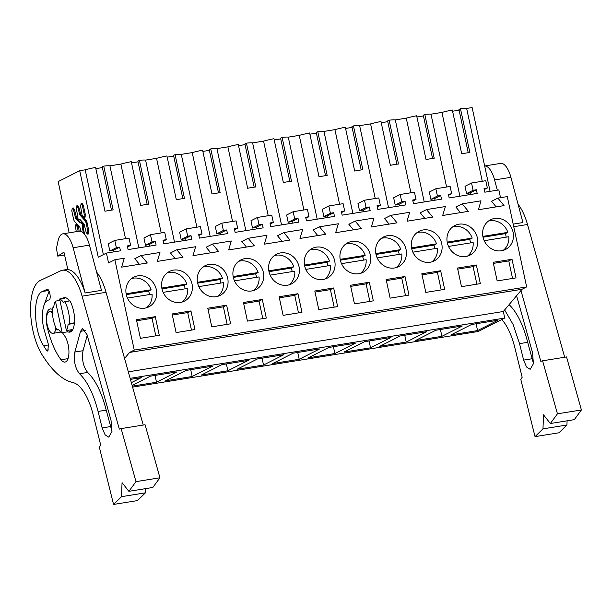 <?xml version="1.0" encoding="UTF-8"?>
<svg xmlns="http://www.w3.org/2000/svg" width="612" height="612" viewBox="0 0 612 612"><rect width="100%" height="100%" fill="white"/><g stroke="black" fill="none" stroke-linecap="round" stroke-linejoin="round"><path stroke-width="0.92" d="M124.557 358.41L129.591 352.428L134.235 350.079L114.865 259.733L108.546 262.93L106.434 253.077L98.264 257.208L79.721 170.702L58.171 181.603L69.148 232.812M76.699 205.892L77.716 205.724L78.94 207.567L80.792 214.69L86.307 220.771L86.988 222.324L88.901 231.229L88.403 233.937L87.378 234.105L86.154 232.269L84.058 223.977L79.767 219.249L79.101 219.899L77.112 217.711L77.41 214.277L76.202 208.6L76.699 205.892L77.923 207.728L79.774 214.85L85.29 220.932L85.971 222.485L87.883 231.39L87.378 234.105M80.187 219.387L79.101 219.899M81.105 203.658L82.123 203.498L83.347 205.334L85.259 214.238L85.076 217.229L84.058 217.39L82.069 215.202L80.608 206.366L81.105 203.658L82.329 205.494L84.242 214.407L84.058 217.39M81.09 231.435L79.897 227.373L74.381 221.292L73.7 219.739L71.788 210.834L72.293 208.126L73.516 209.962L75.62 218.247L79.904 222.975L81.595 222.156L83.584 224.352L83.278 227.786L84.609 234.373M72.293 208.126L73.31 207.958L74.534 209.794L76.638 218.079L80.922 222.806M76.255 231.673L75.383 225.95L75.613 224.833L76.63 224.665L78.619 226.861L79.124 231.206M79.721 170.702L85.19 169.815L103.374 254.623M125.529 238.672L109.915 165.837L120.87 164.077L138.832 247.86M490.097 191.349L472.135 107.559L466.658 108.439A18.176 2.119 167.9 0 0 460.476 108.706L469.871 152.51A18.176 2.119 -12.1 0 0 461.716 153.826L452.322 110.022A18.176 2.119 167.9 0 0 441.933 112.417L430.986 114.184A18.176 2.119 167.9 0 0 424.804 114.444L434.199 158.256A18.176 2.119 -12.1 0 0 426.044 159.564L416.65 115.76A18.176 2.119 167.9 0 0 406.261 118.162L395.306 119.921A18.176 2.119 167.9 0 0 389.133 120.189L398.519 163.993A18.176 2.119 -12.1 0 0 390.364 165.301L380.978 121.497A18.176 2.119 167.9 0 0 370.589 123.899L359.634 125.659A18.176 2.119 167.9 0 0 353.453 125.927L362.847 169.731A18.176 2.119 -12.1 0 0 354.692 171.046L345.306 127.242A18.176 2.119 167.9 0 0 334.909 129.637L323.962 131.404A18.176 2.119 167.9 0 0 317.781 131.664L327.175 175.468A18.176 2.119 -12.1 0 0 319.02 176.784L309.626 132.98A18.176 2.119 167.9 0 0 299.237 135.374L288.283 137.142A18.176 2.119 167.9 0 0 282.109 137.409L291.496 181.213A18.176 2.119 -12.1 0 0 283.348 182.521L273.954 138.717A18.176 2.119 167.9 0 0 263.565 141.12L252.611 142.879A18.176 2.119 167.9 0 0 246.437 143.147L255.824 186.951A18.176 2.119 -12.1 0 0 247.669 188.267L238.282 144.463A18.176 2.119 167.9 0 0 227.893 146.857L216.939 148.617A18.176 2.119 167.9 0 0 210.757 148.884L220.152 192.688A18.176 2.119 -12.1 0 0 211.997 194.004L202.603 150.2A18.176 2.119 167.9 0 0 192.214 152.595L181.267 154.362A18.176 2.119 167.9 0 0 175.086 154.629L184.48 198.433A18.176 2.119 -12.1 0 0 176.325 199.742L166.931 155.938A18.176 2.119 167.9 0 0 156.542 158.34L145.587 160.099A18.176 2.119 167.9 0 0 139.414 160.367L148.8 204.171A18.176 2.119 -12.1 0 0 140.645 205.479L131.259 161.675A18.176 2.119 167.9 0 0 120.87 164.077M131.519 162.891L138.037 161.843M139.414 160.367L137.884 161.14L147.155 204.385M167.191 157.154L173.709 156.098M175.086 154.629L173.563 155.402L182.835 198.648M202.863 151.409L209.388 150.361M210.757 148.884L209.235 149.657L218.507 192.902M238.542 145.671L245.06 144.623M246.437 143.147L244.907 143.919L254.179 187.165M274.214 139.934L280.732 138.886M282.109 137.409L280.587 138.182L289.851 181.427M309.886 134.189L316.412 133.141M317.781 131.664L316.259 132.437L325.53 175.682M345.566 128.451L352.084 127.403M353.453 125.927L351.931 126.699L361.202 169.945M381.238 122.714L387.756 121.666M389.133 120.189L387.603 120.962L396.874 164.207M416.91 116.969L423.428 115.92M424.804 114.444L423.282 115.217L432.554 158.462M452.582 111.231L459.107 110.183M460.476 108.706L458.954 109.479L468.226 152.725M109.915 165.837A18.176 2.119 167.9 0 0 103.734 166.104L113.128 209.908A18.176 2.119 -12.1 0 0 104.973 211.224L95.587 167.42A18.176 2.119 167.9 0 0 85.19 169.815M95.847 168.629L102.365 167.581M103.734 166.104L102.212 166.877L111.483 210.123M132.597 387.113L478.179 331.505L504.732 318.064L503.324 311.493L522.005 289.292L129.591 352.428M130.134 378.338L504.732 318.064M130.433 379.379L141.265 377.635L131.35 382.661M334.863 353.545L355.312 343.202L328.812 347.463L308.364 357.813L334.863 353.545L333.402 346.721M299.192 359.29L272.692 363.551L293.133 353.2L319.632 348.939L299.192 359.29L297.73 352.466M406.215 342.07L426.656 331.719L400.156 335.98L379.715 346.331L406.215 342.07L404.754 335.246M370.543 347.807L344.043 352.068L364.484 341.726L390.984 337.457L370.543 347.807L369.074 340.983M192.168 376.51L212.616 366.16L186.109 370.421L165.668 380.771L192.168 376.51L190.707 369.679M132.322 386.134L156.496 382.248L155.035 375.424M156.496 382.248L176.937 371.897L150.437 376.158L132.123 385.43M263.52 365.027L237.02 369.288L257.461 358.946L283.96 354.677L263.52 365.027L262.058 358.204M227.848 370.765L248.288 360.414L221.789 364.683L201.34 375.034L227.848 370.765L226.379 363.941M441.887 336.325L462.335 325.982L435.828 330.243L415.387 340.593L441.887 336.325L440.426 329.501M477.567 330.587L451.059 334.848L471.508 324.505L498.007 320.237L477.567 330.587L476.098 323.763M128.313 371.828L503.324 311.493M134.235 350.079L526.649 286.936L522.005 289.292M460.461 212.624L455.879 207.047L462.198 203.85L481.017 200.82L478.37 209.74L504.051 205.609L497.877 198.104L507.287 196.59L526.649 286.936M462.198 203.85L468.371 211.347L442.69 215.485L445.345 206.558L426.526 209.587L432.699 217.092L407.018 221.223L409.673 212.295L390.854 215.325L397.027 222.829L371.346 226.96L373.993 218.04L355.174 221.07L361.348 228.567L335.667 232.705L338.321 223.778L319.502 226.807L325.676 234.312L299.995 238.443L302.649 229.515L283.83 232.545L290.004 240.049L264.323 244.18L266.977 235.26L248.158 238.29L254.332 245.787L228.651 249.918L231.298 240.998L212.479 244.027L218.652 251.532L192.971 255.663L195.626 246.735L176.807 249.765L182.98 257.269L157.299 261.401L159.954 252.481L141.135 255.502L147.308 263.007L121.627 267.138L124.282 258.218L114.865 259.733M155.28 316.672L136.422 319.701L140.416 338.321L159.273 335.284L155.28 316.672L152.044 318.309L155.8 335.843M297.975 293.714L279.118 296.743L283.111 315.364L301.968 312.327L297.975 293.714L294.739 295.351L298.495 312.885M476.35 265.011L457.493 268.048L461.479 286.661L480.336 283.631L476.35 265.011L473.107 266.648L476.87 284.19M262.303 299.452L266.297 318.064L247.439 321.101L243.446 302.481L262.303 299.452L259.06 301.089L262.823 318.623M436.937 259.113A16.631 15.101 63.1 0 0 439.271 237.701A16.631 15.101 63.1 0 0 419.174 231.26A16.631 15.101 63.1 0 0 416.443 233.08A16.631 15.101 63.1 0 0 414.11 254.493A16.631 15.101 63.1 0 0 434.199 260.934A16.631 15.101 63.1 0 0 436.937 259.113M190.952 310.934L172.102 313.964L176.088 332.584L194.945 329.547L190.952 310.934L187.716 312.571L191.472 330.105M166.724 273.258A16.631 15.101 63.1 0 0 164.391 294.67A16.631 15.101 63.1 0 0 184.48 301.112A16.631 15.101 63.1 0 0 187.218 299.291A16.631 15.101 63.1 0 0 189.552 277.879A16.631 15.101 63.1 0 0 169.455 271.437A16.631 15.101 63.1 0 0 166.724 273.258M294.242 282.071A16.631 15.101 63.1 0 0 296.568 260.658A16.631 15.101 63.1 0 0 276.479 254.217A16.631 15.101 63.1 0 0 273.748 256.038A16.631 15.101 63.1 0 0 271.414 277.45A16.631 15.101 63.1 0 0 291.503 283.899A16.631 15.101 63.1 0 0 294.242 282.071M345.091 244.563A16.631 15.101 63.1 0 0 342.758 265.968A16.631 15.101 63.1 0 0 362.855 272.417A16.631 15.101 63.1 0 0 365.586 270.588A16.631 15.101 63.1 0 0 367.919 249.183A16.631 15.101 63.1 0 0 347.83 242.735A16.631 15.101 63.1 0 0 345.091 244.563M329.914 276.333A16.631 15.101 63.1 0 0 332.247 254.921A16.631 15.101 63.1 0 0 312.151 248.472A16.631 15.101 63.1 0 0 309.42 250.3A16.631 15.101 63.1 0 0 307.086 271.713A16.631 15.101 63.1 0 0 327.183 278.154A16.631 15.101 63.1 0 0 329.914 276.333M333.655 287.969L337.64 306.589L318.783 309.618L314.798 291.006L333.655 287.969L330.411 289.614L334.167 307.147M369.327 282.231L350.469 285.268L354.463 303.881L373.32 300.852L369.327 282.231L366.083 283.869L369.847 301.41M440.671 270.749L444.664 289.369L425.807 292.406L421.813 273.786L440.671 270.749L437.435 272.394L441.191 289.927M404.999 276.494L386.141 279.523L390.135 298.143L408.992 295.106L404.999 276.494L401.763 278.131L405.519 295.665M380.771 238.818A16.631 15.101 63.1 0 0 378.438 260.23A16.631 15.101 63.1 0 0 398.527 266.679A16.631 15.101 63.1 0 0 401.258 264.851A16.631 15.101 63.1 0 0 403.591 243.438A16.631 15.101 63.1 0 0 383.502 236.997A16.631 15.101 63.1 0 0 380.771 238.818M226.631 305.189L230.617 323.809L211.767 326.839L207.774 308.226L226.631 305.189L223.388 306.834L227.151 324.368M472.609 253.368A16.631 15.101 63.1 0 0 474.943 231.963A16.631 15.101 63.1 0 0 454.854 225.514A16.631 15.101 63.1 0 0 452.115 227.343A16.631 15.101 63.1 0 0 449.782 248.747A16.631 15.101 63.1 0 0 469.878 255.196A16.631 15.101 63.1 0 0 472.609 253.368M258.562 287.808A16.631 15.101 63.1 0 0 260.896 266.404A16.631 15.101 63.1 0 0 240.807 259.955A16.631 15.101 63.1 0 0 238.068 261.783A16.631 15.101 63.1 0 0 235.742 283.188A16.631 15.101 63.1 0 0 255.831 289.637A16.631 15.101 63.1 0 0 258.562 287.808M512.022 259.274L516.015 277.886L497.158 280.923L493.165 262.303L512.022 259.274L508.779 260.911L512.542 278.445M508.281 247.63A16.631 15.101 63.1 0 0 510.615 226.226A16.631 15.101 63.1 0 0 490.526 219.777A16.631 15.101 63.1 0 0 487.787 221.598A16.631 15.101 63.1 0 0 485.461 243.01A16.631 15.101 63.1 0 0 505.55 249.459A16.631 15.101 63.1 0 0 508.281 247.63M151.539 305.028A16.631 15.101 63.1 0 0 153.872 283.624A16.631 15.101 63.1 0 0 133.783 277.175A16.631 15.101 63.1 0 0 131.052 278.995A16.631 15.101 63.1 0 0 128.719 300.408A16.631 15.101 63.1 0 0 148.808 306.857A16.631 15.101 63.1 0 0 151.539 305.028M202.396 267.52A16.631 15.101 63.1 0 0 200.063 288.925A16.631 15.101 63.1 0 0 220.159 295.374A16.631 15.101 63.1 0 0 222.89 293.553A16.631 15.101 63.1 0 0 225.224 272.141A16.631 15.101 63.1 0 0 205.135 265.692A16.631 15.101 63.1 0 0 202.396 267.52M106.434 253.077L120.449 250.821L119.661 247.164L116.349 247.692L114.788 240.401L129.055 238.106L130.616 245.397L127.304 245.932L128.092 249.589L156.121 245.083L155.333 241.419L152.021 241.954L150.46 234.664L164.727 232.369L166.296 239.659L162.983 240.187L163.764 243.851L191.793 239.338L191.013 235.681L187.7 236.217L186.132 228.926L200.407 226.631L201.968 233.914L198.655 234.45L199.443 238.114L227.473 233.6L226.685 229.944L223.372 230.472L221.812 223.181L236.079 220.886L237.64 228.177L234.327 228.712L235.115 232.369L263.145 227.863L262.357 224.199L259.044 224.734L257.484 217.444L271.751 215.149L273.319 222.439L270.007 222.967L270.787 226.631L298.817 222.125L298.036 218.461L294.724 218.997L293.156 211.706L307.431 209.411L308.991 216.702L305.679 217.229L306.459 220.894L334.489 216.38L333.708 212.724L330.396 213.251L328.835 205.961L343.103 203.666L344.663 210.956L341.351 211.492L342.139 215.149L370.168 210.643L369.38 206.978L366.068 207.514L364.507 200.223L378.774 197.928L380.335 205.219L377.023 205.754L377.811 209.411L405.84 204.905L405.052 201.241L401.74 201.776L400.179 194.486L414.446 192.191L416.015 199.481L412.702 200.009L413.483 203.674L441.512 199.16L440.732 195.503L437.419 196.031L435.851 188.748L450.126 186.446L451.687 193.736L448.374 194.272L449.162 197.936L477.192 193.423L476.404 189.758L470.368 192.818L470.72 194.463M141.135 255.502L134.808 258.708L139.398 264.285M176.807 249.765L170.48 252.97L175.07 258.539M212.479 244.027L206.16 247.225L210.742 252.802M248.158 238.29L241.832 241.488L246.422 247.064M283.83 232.545L277.504 235.75L282.094 241.319M319.502 226.807L313.183 230.005L317.766 235.582M355.174 221.07L348.855 224.267L353.445 229.844M390.854 215.325L384.527 218.53L389.117 224.099M426.526 209.587L420.199 212.785L424.789 218.362M497.877 198.104L491.551 201.31L496.141 206.887M476.404 189.758L473.091 190.294L471.531 183.003L485.798 180.708L487.359 187.999L484.046 188.534L484.834 192.191L498.849 189.934L500.509 197.684M79.767 219.249L79.17 219.555L79.927 219.433M80.432 222.89L79.904 222.975L80.501 222.676M83.584 224.352L82.559 224.512L82.207 226.203L83.324 232.927M80.57 222.324L82.559 224.512M78.619 226.861L77.548 227.274L78.106 231.374M75.613 224.833L77.602 227.021M58.721 329.7L56.954 329.983L58.408 329.248A17.197 6.923 -99.1 0 0 62.187 332.683L67.289 331.865A17.197 6.923 -99.1 0 0 68.743 332.002A17.197 6.923 -99.1 0 0 69.592 331.719A17.197 6.923 -99.1 0 0 71.505 329.73L66.402 330.549A17.197 6.923 -99.1 0 0 68.116 324.337L73.211 323.518L74.664 322.776L69.569 323.595L68.116 324.337M59.945 300.408L55.424 301.135A17.197 6.923 -99.1 0 0 53.718 307.346L52.257 308.081A20.295 8.17 80.9 0 0 56.954 329.983M74.664 322.776A20.295 8.17 80.9 0 0 69.975 300.875L64.88 301.693L63.419 302.435A17.197 6.923 -99.1 0 0 59.639 299L64.734 298.174A17.197 6.923 -99.1 0 0 63.281 298.044A17.197 6.923 -99.1 0 0 62.432 298.319A17.197 6.923 -99.1 0 0 61.942 298.625M52.38 313.252A10.993 4.422 -99.1 0 0 49.511 311.638A10.993 4.422 -99.1 0 0 48.968 311.814A10.993 4.422 -99.1 0 0 47.009 323.886A10.993 4.422 -99.1 0 0 53.007 333.349A10.993 4.422 -99.1 0 0 53.55 333.165A10.993 4.422 -99.1 0 0 55.876 327.772M113.977 251.861L113.625 250.216A18.176 2.119 -12.1 0 0 109.823 250.997L108.263 243.706L114.788 240.401M136.66 320.787L152.044 318.309M130.616 245.397L127.525 246.965M116.349 247.692L109.823 250.997M119.661 247.164L113.625 250.216M67.289 331.865L66.983 330.457M62.187 332.683L55.424 301.135M66.402 330.549L59.639 299M64.88 301.693A20.295 8.17 80.9 0 1 69.569 323.595M466.658 108.439L482.271 181.274M473.091 190.294L466.566 193.599A18.176 2.119 -12.1 0 1 470.368 192.818M466.566 193.599L465.005 186.308L471.531 183.003M459.895 196.207L441.933 112.417M430.986 114.184L446.599 187.02M487.359 187.999L484.268 189.567M493.394 263.389L508.779 260.911M172.332 315.042L187.716 312.571M166.296 239.659L163.205 241.22M150.46 234.664L143.935 237.969L145.503 245.259L152.021 241.954M155.333 241.419L149.297 244.479A18.176 2.119 167.9 0 0 145.503 245.259M149.657 246.123L149.297 244.479M156.542 158.34L174.504 242.123M145.587 160.099L161.201 232.935M208.003 309.305L223.388 306.834M201.968 233.914L198.877 235.482M186.132 228.926L179.614 232.223L181.175 239.514L187.7 236.217M191.013 235.681L184.977 238.734A18.176 2.119 167.9 0 0 181.175 239.514M185.329 240.386L184.977 238.734M192.214 152.595L210.176 236.385M181.267 154.362L196.88 227.197M243.675 303.567L259.06 301.089M237.64 228.177L234.549 229.745M221.812 223.181L215.286 226.486L216.847 233.776L223.372 230.472M226.685 229.944L220.649 232.996A18.176 2.119 167.9 0 0 216.847 233.776M221.001 234.641L220.649 232.996M227.893 146.857L245.856 230.648M216.939 148.617L232.552 221.452M279.355 297.83L294.739 295.351M273.319 222.439L270.221 224M257.484 217.444L250.958 220.748L252.519 228.039L259.044 224.734M262.357 224.199L256.321 227.259A18.176 2.119 167.9 0 0 252.519 228.039M256.673 228.903L256.321 227.259M263.565 141.12L281.528 224.902M252.611 142.879L268.224 215.715M315.027 292.085L330.411 289.614M308.991 216.702L305.901 218.262M293.156 211.706L286.63 215.003L288.198 222.294L294.724 218.997M298.036 218.461L292 221.513A18.176 2.119 167.9 0 0 288.198 222.294M292.352 223.166L292 221.513M299.237 135.374L317.2 219.165M288.283 137.142L303.904 209.977M350.699 286.347L366.083 283.869M344.663 210.956L341.572 212.525M328.835 205.961L322.31 209.266L323.87 216.556L330.396 213.251M333.708 212.724L327.672 215.776A18.176 2.119 167.9 0 0 323.87 216.556M328.024 217.421L327.672 215.776M334.909 129.637L352.872 213.427M323.962 131.404L339.576 204.232M386.379 280.61L401.763 278.131M380.335 205.219L377.244 206.78M364.507 200.223L357.982 203.528L359.542 210.819L366.068 207.514M369.38 206.978L363.344 210.038A18.176 2.119 167.9 0 0 359.542 210.819M363.696 211.683L363.344 210.038M370.589 123.899L388.551 207.682M359.634 125.659L375.248 198.495M422.051 274.865L437.435 272.394M416.015 199.481L412.924 201.042M400.179 194.486L393.654 197.791L395.222 205.074L401.74 201.776M405.052 201.241L399.016 204.301A18.176 2.119 167.9 0 0 395.222 205.074M399.368 205.946L399.016 204.301M406.261 118.162L424.223 201.945M395.306 119.921L410.92 192.757M457.722 269.127L473.107 266.648M451.687 193.736L448.596 195.305M435.851 188.748L429.333 192.046L430.894 199.336L437.419 196.031M440.732 195.503L434.696 198.556A18.176 2.119 167.9 0 0 430.894 199.336M435.048 200.201L434.696 198.556M149.443 294.556A16.631 15.101 63.1 0 0 149.206 293.202A16.631 15.101 63.1 0 0 148.601 291.037L151.126 289.751A16.631 15.101 63.1 0 0 131.595 278.552M146.398 307.798A16.631 15.101 63.1 0 0 152.067 294.135L127.464 298.09M151.126 289.751L126.133 293.775M148.601 291.037L126.302 294.624M185.115 288.818A16.631 15.101 63.1 0 0 184.878 287.464A16.631 15.101 63.1 0 0 184.273 285.291L186.798 284.014A16.631 15.101 63.1 0 0 167.267 272.814M182.078 302.06A16.631 15.101 63.1 0 0 187.739 288.397L163.136 292.352M186.798 284.014L161.805 288.038M184.273 285.291L161.973 288.879M220.794 283.073A16.631 15.101 63.1 0 0 220.557 281.719A16.631 15.101 63.1 0 0 219.945 279.554L222.477 278.276A16.631 15.101 63.1 0 0 202.947 267.077M217.75 296.323A16.631 15.101 63.1 0 0 223.411 282.652L198.816 286.615M222.477 278.276L197.485 282.293M219.945 279.554L197.653 283.142M256.466 277.335A16.631 15.101 63.1 0 0 256.229 275.981A16.631 15.101 63.1 0 0 255.617 273.816L258.149 272.531A16.631 15.101 63.1 0 0 238.619 261.332M253.422 290.578A16.631 15.101 63.1 0 0 259.09 276.915L234.488 280.87M258.149 272.531L233.157 276.555M255.617 273.816L233.325 277.404M292.138 271.598A16.631 15.101 63.1 0 0 291.901 270.244A16.631 15.101 63.1 0 0 291.297 268.071L293.821 266.794A16.631 15.101 63.1 0 0 274.291 255.594M289.101 284.84A16.631 15.101 63.1 0 0 294.762 271.177L270.16 275.132M293.821 266.794L268.829 270.818M291.297 268.071L268.997 271.659M327.81 265.86A16.631 15.101 63.1 0 0 327.581 264.506A16.631 15.101 63.1 0 0 326.969 262.334L329.501 261.056A16.631 15.101 63.1 0 0 309.963 249.857M324.773 279.103A16.631 15.101 63.1 0 0 330.434 265.432L305.839 269.395M329.501 261.056L304.501 265.072M326.969 262.334L304.677 265.922M363.49 260.115A16.631 15.101 63.1 0 0 363.253 258.761A16.631 15.101 63.1 0 0 362.641 256.596L365.173 255.311A16.631 15.101 63.1 0 0 345.642 244.119M360.445 273.365A16.631 15.101 63.1 0 0 366.114 259.695L341.511 263.65M365.173 255.311L340.18 259.335M362.641 256.596L340.349 260.184M399.162 254.378A16.631 15.101 63.1 0 0 398.925 253.024A16.631 15.101 63.1 0 0 398.32 250.859L400.845 249.574A16.631 15.101 63.1 0 0 381.314 238.374M396.117 267.62A16.631 15.101 63.1 0 0 401.786 253.957L377.183 257.912M400.845 249.574L375.852 253.597M398.32 250.859L376.02 254.439M434.834 248.64A16.631 15.101 63.1 0 0 434.597 247.286A16.631 15.101 63.1 0 0 433.992 245.114L436.517 243.836A16.631 15.101 63.1 0 0 416.986 232.637M431.797 261.882A16.631 15.101 63.1 0 0 437.458 248.212L412.855 252.175M436.517 243.836L411.524 247.86M433.992 245.114L411.692 248.702M470.513 242.895A16.631 15.101 63.1 0 0 470.276 241.541A16.631 15.101 63.1 0 0 469.664 239.376L472.196 238.099A16.631 15.101 63.1 0 0 452.666 226.899M467.469 256.145A16.631 15.101 63.1 0 0 473.13 242.474L448.535 246.437M472.196 238.099L447.204 242.115M469.664 239.376L447.372 242.964M506.185 237.158A16.631 15.101 63.1 0 0 505.948 235.804A16.631 15.101 63.1 0 0 505.336 233.639L507.868 232.353A16.631 15.101 63.1 0 0 488.338 221.154M503.141 250.4A16.631 15.101 63.1 0 0 508.809 236.737L484.207 240.692M507.868 232.353L482.876 236.377M505.336 233.639L483.044 237.227M121.513 496.676L122.056 482.654L128.88 491.321L135.986 481.636L121.13 428.607L119.325 429.111L82.092 296.162A39.466 15.881 -99.1 0 0 62.447 270.244A39.466 15.881 -99.1 0 0 60.672 270.802L40.147 280.51A42.855 17.243 -99.1 0 0 30.6 312.013A42.855 17.243 -99.1 0 0 42.572 355.526L44.141 357.905A118.407 47.644 -99.1 0 0 72.874 382.538A45.104 18.153 -99.1 0 1 93.246 415.035L100.705 445.062L99.351 447.265L113.557 504.441L137.509 500.585L145.465 492.821L121.513 496.676L113.557 504.441M68.498 332.025A17.48 7.03 -99.1 0 0 69.806 332.117A17.48 7.03 -99.1 0 0 70.671 331.834A17.48 7.03 -99.1 0 0 74.404 322.914M69.401 300.966A17.48 7.03 -99.1 0 0 64.252 297.6A17.48 7.03 -99.1 0 0 63.396 297.883A17.48 7.03 -99.1 0 0 63.036 298.09M52.234 309.435A14.657 5.898 -99.1 0 0 50.192 308.945A14.657 5.898 -99.1 0 0 47.132 326.594A54.131 21.78 -99.1 0 0 61.062 359.764A14.657 5.898 -99.1 0 0 65.01 362.075A14.657 5.898 -99.1 0 0 68.942 351.273A14.657 5.898 -99.1 0 0 64.298 335.437A24.809 9.983 -99.1 0 1 62.615 332.897A14.657 5.898 -99.1 0 0 62.462 332.645M87.026 334.634L111.024 420.329L111.965 431.483L108.729 437.136L105.088 434.826L102.158 427.918L98.065 411.448C93.552 393.929 87.363 381.36 79.499 373.741C75.046 367.957 73.501 360.72 74.863 352.03L80.524 331.329L82.536 328.713L87.026 334.634M47.315 289.338L46.81 289.422C49.534 287.808 51.768 299.872 48.776 300.033C43.115 300.469 40.576 315.088 43.812 328.552L48.432 344.571L47.812 351.15L46.466 350.24L43.59 345.734C33.377 330.166 32.635 294.747 42.45 291.488L47.055 289.346M143.223 425.057L106.044 292.307A39.466 15.881 -99.1 0 0 96.604 272.088M85.152 292.987L73.126 247.745A20.295 8.17 -99.1 0 0 62.868 233.822L79.17 231.198A20.295 8.17 -99.1 0 1 89.436 245.121L101.462 290.363L85.152 292.987A39.466 15.881 -99.1 0 0 67.878 269.571L63.931 252.159L57.765 256.122L64.581 255.02M145.625 488.628L145.465 492.821M128.88 491.321L152.832 487.466L159.939 477.781L135.986 481.636M121.13 428.607L145.082 424.751L159.939 477.781M111.981 431.353L106.22 410.139C101.707 392.621 95.518 380.052 87.654 372.425C83.201 366.649 81.656 359.412 83.018 350.714L87.225 335.33M43.758 305.931L49.105 291.174M62.868 233.822A20.295 8.17 -99.1 0 0 58.048 240.891L56.457 248.334L57.765 256.122M520.965 290.524L540.794 361.302L542.599 360.797L557.448 413.819L550.349 423.512L543.517 414.844L542.974 428.867L535.026 436.631L520.812 379.455L522.174 377.244L514.715 347.218A45.104 18.153 -99.1 0 0 501.779 319.563M516.589 295.734L532.494 352.512L533.427 363.673L530.199 369.319L526.549 367.016L523.627 360.108L519.534 343.638L513.07 324.414L504.64 309.932M564.685 357.24L527.506 224.497A39.466 15.881 -99.1 0 0 518.073 204.278M497.319 190.187L494.595 179.936A20.295 8.17 -99.1 0 0 484.658 165.974L500.639 163.389A20.295 8.17 -99.1 0 1 510.905 177.312L522.931 222.554L513.185 224.122M535.026 436.631L558.978 432.776L566.934 425.011L542.974 428.867M567.094 420.819L566.934 425.011M550.349 423.512L574.301 419.656L581.4 409.971L557.448 413.819M542.599 360.797L566.551 356.941L581.4 409.971M509.123 304.615L509.123 304.615C516.979 312.235 523.168 324.804 527.689 342.322L533.45 363.543M88.901 231.229L87.883 231.39M78.94 207.567L77.923 207.728M80.157 213.236L79.139 213.404M80.792 214.69L79.774 214.85M86.307 220.771L85.29 220.932M86.988 222.324L85.971 222.485M85.259 214.238L84.242 214.407M85.313 216.113L84.288 216.281M83.347 205.334L82.329 205.494M84.494 233.463L83.928 233.555M74.534 209.794L73.516 209.962M76.003 216.633L74.978 216.793M76.638 218.079L75.62 218.247M83.224 226.035L82.207 226.203M83.278 227.786L82.26 227.955M78.573 227.106L77.548 227.274M78.619 228.857L77.602 229.018M106.044 292.307L82.092 296.162M68.031 358.64L61.062 359.764M47.644 326.517L47.132 326.594M80.524 331.329L85.275 330.564M74.863 352.03L83.018 350.714M79.499 373.741L87.654 372.425M98.065 411.448L106.22 410.139M102.158 427.918L110.313 426.61M43.59 345.734L48.555 344.938M42.45 291.488L48.708 290.478M46.466 350.24L48.815 349.865M89.436 245.121L73.126 247.745M527.506 224.497L513.743 226.708M519.534 343.638L527.689 342.322M523.627 360.108L531.782 358.8M510.905 177.312L494.595 179.936M71.007 331.635L68.743 332.002M65.545 297.677L63.281 298.044M52.257 311.194L49.511 311.638M60.978 332.064L53.007 333.349M67.833 269.379L62.447 270.244"/></g></svg>
